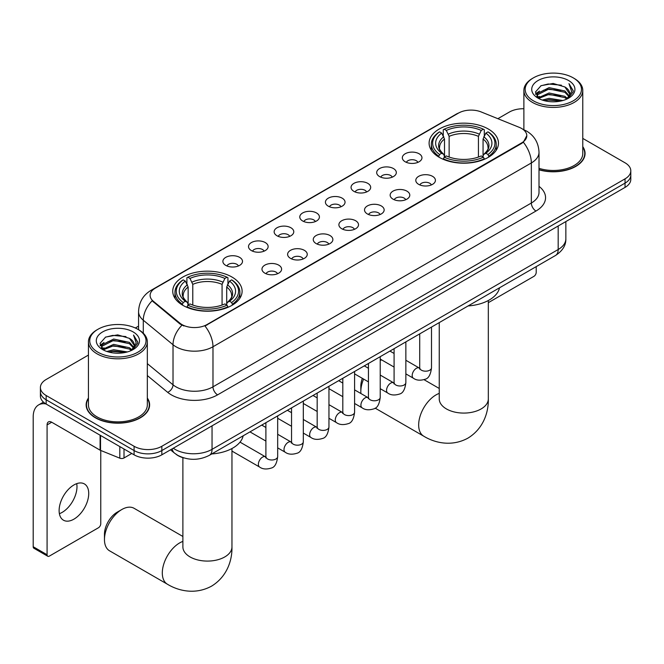 <?xml version="1.0" encoding="UTF-8"?>
<svg xmlns="http://www.w3.org/2000/svg" width="664" height="664" viewBox="0 0 664 664"><rect width="100%" height="100%" fill="white"/><g stroke="black" fill="none" stroke-linecap="round" stroke-linejoin="round"><path stroke-width="1" d="M231.952 277.029A34.686 20.028 0 0 0 194.154 272.688A34.686 20.028 0 0 0 172.74 291.189A34.686 20.028 0 0 0 182.899 305.349A34.686 20.028 0 0 0 220.697 309.69A34.686 20.028 0 0 0 242.111 291.189A34.686 20.028 0 0 0 231.952 277.029M488.306 129.015A34.686 20.028 0 0 0 450.507 124.674A34.686 20.028 0 0 0 429.102 143.175A34.686 20.028 0 0 0 439.261 157.335A34.686 20.028 0 0 0 477.059 161.676A34.686 20.028 0 0 0 498.465 143.175A34.686 20.028 0 0 0 488.306 129.015M405.198 161.775A9.819 5.669 180 0 1 403.255 160.173A9.819 5.669 180 0 1 406.501 153.127A9.819 5.669 180 0 1 419.084 153.757A9.819 5.669 180 0 1 421.034 160.173A9.819 5.669 180 0 1 405.198 161.775M417.888 162.365A5.893 3.403 0 0 0 416.303 160.705A5.893 3.403 0 0 0 410.501 159.841A5.893 3.403 0 0 0 406.393 162.365M379.567 176.574A9.819 5.669 180 0 1 377.617 174.972A9.819 5.669 180 0 1 380.87 167.926A9.819 5.669 180 0 1 393.445 168.556A9.819 5.669 180 0 1 395.395 174.972A9.819 5.669 180 0 1 379.567 176.574M392.25 177.163A5.893 3.403 0 0 0 390.673 175.503A5.893 3.403 0 0 0 384.871 174.64A5.893 3.403 0 0 0 380.762 177.163M353.929 191.373A9.819 5.669 180 0 1 351.978 189.771A9.819 5.669 180 0 1 355.232 182.725A9.819 5.669 180 0 1 367.806 183.364A9.819 5.669 180 0 1 369.757 189.771A9.819 5.669 180 0 1 353.929 191.373M366.611 191.962A5.893 3.403 0 0 0 365.034 190.302A5.893 3.403 0 0 0 359.232 189.447A5.893 3.403 0 0 0 355.124 191.962M328.29 206.172A9.819 5.669 180 0 1 326.348 204.57A9.819 5.669 180 0 1 329.593 197.532A9.819 5.669 180 0 1 342.176 198.162A9.819 5.669 180 0 1 344.126 204.57A9.819 5.669 180 0 1 328.29 206.172M340.981 206.761A5.893 3.403 0 0 0 339.395 205.11A5.893 3.403 0 0 0 333.594 204.246A5.893 3.403 0 0 0 329.485 206.761M302.659 220.979A9.819 5.669 180 0 1 300.709 219.377A9.819 5.669 180 0 1 303.963 212.331A9.819 5.669 180 0 1 316.537 212.961A9.819 5.669 180 0 1 318.488 219.377A9.819 5.669 180 0 1 302.659 220.979M315.342 221.568A5.893 3.403 0 0 0 313.765 219.908A5.893 3.403 0 0 0 307.963 219.045A5.893 3.403 0 0 0 303.855 221.568M277.021 235.778A9.819 5.669 180 0 1 275.07 234.176A9.819 5.669 180 0 1 278.324 227.129A9.819 5.669 180 0 1 290.898 227.76A9.819 5.669 180 0 1 292.849 234.176A9.819 5.669 180 0 1 277.021 235.778M289.703 236.367A5.893 3.403 0 0 0 288.126 234.707A5.893 3.403 0 0 0 282.324 233.844A5.893 3.403 0 0 0 278.216 236.367M251.382 250.577A9.819 5.669 180 0 1 249.44 248.975A9.819 5.669 180 0 1 252.685 241.928A9.819 5.669 180 0 1 265.268 242.567A9.819 5.669 180 0 1 267.21 248.975A9.819 5.669 180 0 1 251.382 250.577M264.073 251.166A5.893 3.403 0 0 0 262.488 249.506A5.893 3.403 0 0 0 256.686 248.651A5.893 3.403 0 0 0 252.577 251.166M225.752 265.376A9.819 5.669 180 0 1 223.801 263.774A9.819 5.669 180 0 1 227.055 256.736A9.819 5.669 180 0 1 239.629 257.366A9.819 5.669 180 0 1 241.58 263.774A9.819 5.669 180 0 1 225.752 265.376M238.434 265.965A5.893 3.403 0 0 0 236.857 264.313A5.893 3.403 0 0 0 231.047 263.45A5.893 3.403 0 0 0 226.947 265.965M418.669 184.351A9.819 5.669 180 0 1 416.718 182.749A9.819 5.669 180 0 1 419.972 175.703A9.819 5.669 180 0 1 432.546 176.333A9.819 5.669 180 0 1 434.497 182.749A9.819 5.669 180 0 1 418.669 184.351M431.351 184.932A5.893 3.403 0 0 0 429.774 183.281A5.893 3.403 0 0 0 423.972 182.417A5.893 3.403 0 0 0 419.864 184.932M393.03 199.15A9.819 5.669 180 0 1 391.079 197.548A9.819 5.669 180 0 1 394.333 190.502A9.819 5.669 180 0 1 406.916 191.132A9.819 5.669 180 0 1 408.858 197.548A9.819 5.669 180 0 1 393.03 199.15M405.721 199.739A5.893 3.403 0 0 0 404.135 198.079A5.893 3.403 0 0 0 398.334 197.216A5.893 3.403 0 0 0 394.225 199.739M367.391 213.949A9.819 5.669 180 0 1 365.449 212.347A9.819 5.669 180 0 1 368.694 205.3A9.819 5.669 180 0 1 381.277 205.931A9.819 5.669 180 0 1 383.228 212.347A9.819 5.669 180 0 1 367.391 213.949M380.082 214.538A5.893 3.403 0 0 0 378.497 212.878A5.893 3.403 0 0 0 372.695 212.023A5.893 3.403 0 0 0 368.586 214.538M341.761 228.748A9.819 5.669 180 0 1 339.81 227.146A9.819 5.669 180 0 1 343.064 220.108A9.819 5.669 180 0 1 355.638 220.738A9.819 5.669 180 0 1 357.589 227.146A9.819 5.669 180 0 1 341.761 228.748M354.443 229.337A5.893 3.403 0 0 0 352.866 227.686A5.893 3.403 0 0 0 347.064 226.822A5.893 3.403 0 0 0 342.956 229.337M316.122 243.555A9.819 5.669 180 0 1 314.172 241.945A9.819 5.669 180 0 1 317.425 234.907A9.819 5.669 180 0 1 330.008 235.537A9.819 5.669 180 0 1 331.95 241.945A9.819 5.669 180 0 1 316.122 243.555M328.804 244.136A5.893 3.403 0 0 0 327.227 242.484A5.893 3.403 0 0 0 321.426 241.621A5.893 3.403 0 0 0 317.317 244.136M290.483 258.354A9.819 5.669 180 0 1 288.541 256.752A9.819 5.669 180 0 1 291.786 249.706A9.819 5.669 180 0 1 304.369 250.336A9.819 5.669 180 0 1 306.32 256.752A9.819 5.669 180 0 1 290.483 258.354M303.174 258.943A5.893 3.403 0 0 0 301.589 257.283A5.893 3.403 0 0 0 295.787 256.42A5.893 3.403 0 0 0 291.679 258.943M264.853 273.153A9.819 5.669 180 0 1 262.902 271.551A9.819 5.669 180 0 1 266.156 264.504A9.819 5.669 180 0 1 278.731 265.135A9.819 5.669 180 0 1 280.681 271.551A9.819 5.669 180 0 1 264.853 273.153M277.535 273.742A5.893 3.403 0 0 0 275.958 272.082A5.893 3.403 0 0 0 270.157 271.219A5.893 3.403 0 0 0 266.048 273.742M519.265 127.339A17.671 10.201 180 0 1 521.63 128.484A17.671 10.201 180 0 1 526.801 135.697A17.671 10.201 180 0 1 521.63 142.909L206.96 324.58A17.671 10.201 180 0 1 179.994 323.219L153.309 301.224A17.671 10.201 180 0 1 150.114 295.372A17.671 10.201 180 0 1 155.293 288.159L458.534 113.079A17.671 10.201 180 0 1 481.159 111.942L519.265 127.339M183.945 457.961A19.629 11.338 180 0 1 176.018 454.251M88.436 398.035A31.739 18.326 0 0 0 86.146 404.866A31.739 18.326 0 0 0 95.442 417.822A31.739 18.326 0 0 0 130.028 421.798A31.739 18.326 0 0 0 149.624 404.866A31.739 18.326 0 0 0 147.333 398.035M86.469 406.517A31.739 18.326 0 0 0 86.361 407.007M526.801 135.697L523.34 142.196L521.63 143.441L204.968 325.999A22.908 13.222 60 0 1 212.978 346.757A26.178 15.114 180 0 1 175.96 346.757A26.178 15.114 180 0 1 173.022 344.74L143.291 320.222A26.178 15.114 180 0 1 138.56 311.557L138.56 329.709M88.436 355.074L46.156 379.484A19.629 11.338 0 0 0 40.404 387.502L40.404 396.051A19.629 11.338 0 0 0 46.156 404.061L134.078 454.823L134.078 450.549A19.629 11.338 0 0 0 161.842 450.549L625.048 183.123A19.629 11.338 0 0 0 630.8 175.105A19.629 11.338 0 0 1 625.048 183.123L161.842 450.549A19.629 11.338 0 0 1 134.078 450.549L46.156 399.786L134.078 450.549L134.078 446.274A19.629 11.338 0 0 0 161.842 446.274L625.048 178.848A19.629 11.338 0 0 0 630.8 170.831A19.629 11.338 0 0 0 625.048 162.813L582.776 138.411M40.404 391.777A19.629 11.338 0 0 0 46.156 399.786A19.629 11.338 0 0 1 40.404 391.777M183.961 325.999L179.994 323.999L152.122 300.792A22.908 15.322 129.5 0 0 143.291 320.222L143.291 333.22M539.01 169.818A31.739 18.326 0 0 0 585.067 153.467A31.739 18.326 0 0 0 582.776 146.628M523.879 108.738A19.629 11.338 0 0 0 509.363 112.058L497.867 118.69M138.56 326.14L135.332 327.999M40.404 387.502A19.629 11.338 0 0 0 46.156 395.512L134.078 446.274M149.408 407.007A31.739 18.326 0 0 0 149.292 406.517M584.851 155.6A31.739 18.326 0 0 0 584.735 155.119M134.078 454.823A19.629 11.338 0 0 0 161.842 454.823L625.048 187.397A19.629 11.338 0 0 0 630.8 179.38L630.8 170.831M488.322 302.668L533.889 276.365A3.27 1.892 120 0 0 536.205 272.356L536.205 266.629M533.424 100.837A28.137 16.243 0 0 0 573.223 100.837A28.137 16.243 0 0 0 573.223 77.854L574.144 78.394A29.448 16.998 0 0 1 582.776 90.412A29.448 16.998 0 0 1 564.591 106.124A29.448 16.998 0 0 1 532.503 102.439A29.448 16.998 0 0 1 523.879 90.412A29.448 16.998 0 0 1 532.503 78.394L533.424 77.854A28.137 16.243 0 0 0 533.424 100.837M539.01 168.324A29.448 16.998 0 0 0 582.776 153.467L582.776 90.412M539.01 169.61A31.415 18.136 0 0 0 584.735 153.467A31.415 18.136 0 0 0 582.776 147.151M542.297 100.065L549.086 98.33L562.856 100.53M544.248 100.654L549.086 99.666L560.848 101.036L548.173 100.023L544.38 100.696M538.072 97.89L549.086 92.985L564.89 96.321L567.438 98.43M538.745 98.438L549.086 94.321L564.89 97.658L566.732 99.06M537.159 96.977L537.525 93.425L549.086 87.64L564.89 90.976L569.222 95.882M537.01 96.321L537.525 94.761L549.086 88.976L564.89 92.313L568.907 96.521M566.566 99.193A16.359 9.445 0 0 0 569.687 93.649A16.359 9.445 0 0 0 564.89 86.967L569.679 93.973M568.591 80.527A21.597 12.467 0 0 0 538.097 80.502A21.597 12.467 0 0 0 537.956 98.106A21.597 12.467 0 0 0 538.056 98.164A21.597 12.467 0 0 0 568.691 98.106A21.597 12.467 0 0 0 568.591 80.527M564.89 86.967L553.137 83.456L541.06 85.681L535.458 92.005L539.168 98.753M567.903 98.546L573.123 91.922L573.223 90.736L568.982 83.639L571.654 91.59L566.732 99.119M574.144 78.394L573.223 77.854A28.137 16.243 0 0 0 533.424 77.854M568.982 83.639L573.223 91.001M540.778 85.822L548.173 83.996L561.429 85.183M535.674 94.421L538.089 92.52M543.401 90.262L548.173 89.341L560.956 90.387M543.401 95.608L548.173 94.678L560.956 95.732M535.533 93.898L539.492 91.076M537.641 97.483L539.492 96.421M363.606 379.078A24.543 14.168 120 0 0 360.826 391.561L360.826 386.224A17.994 10.392 -60 0 1 362.353 378.356M360.826 391.561A24.543 14.168 120 0 0 360.909 393.52M438.638 156.97L439.568 154.488A31.15 17.986 0 0 1 439.568 131.87L441.709 133.107A28.137 16.243 0 0 0 441.709 153.251L443.818 154.455L444.506 156.978M444.506 155.949L444.506 139.033L441.709 133.107M443.261 135.788L443.261 129.729L444.191 129.198A31.15 17.986 0 0 1 483.375 129.198L481.234 130.434A28.137 16.243 0 0 0 446.332 130.434L449.13 136.361L449.13 157.053M478.437 157.053L478.437 136.361L481.234 130.434M468.112 305.938A35.997 20.783 0 0 0 499.519 287.811M443.261 158.771A32.461 18.741 0 0 0 484.305 158.771L483.375 157.16A31.15 17.986 0 0 1 444.191 157.16L443.261 159.318M484.305 159.318L484.305 158.771M439.568 131.87L438.638 132.402A32.461 18.741 0 0 0 431.326 144.246A32.461 18.741 0 0 0 438.638 156.098M483.375 129.198L484.305 129.729L484.305 135.788M444.191 157.16L446.332 155.924A28.137 16.243 0 0 0 481.234 155.924L483.375 157.16M441.709 153.251L439.568 154.488M446.332 130.434L444.191 129.198M443.818 136.751A25.174 14.533 0 0 0 443.818 154.455L443.942 154.529C440.365 151.077 438.904 148.728 439.568 147.491A24.211 13.977 0 0 1 444.506 139.033M488.936 156.098A32.461 18.741 0 0 0 496.24 144.246A32.461 18.741 0 0 0 488.936 132.402L487.999 131.87A31.15 17.986 0 0 1 487.999 154.488L488.936 156.97M487.999 154.488L485.857 153.251A28.137 16.243 0 0 0 485.857 133.107L487.999 131.87M485.857 133.107L483.06 139.033L483.06 155.949L483.749 154.455L485.857 153.251M483.06 139.033A24.211 13.977 0 0 1 487.999 147.491C488.654 148.736 487.202 151.085 483.624 154.529L483.749 154.455A25.174 14.533 0 0 0 483.749 136.751M483.06 156.978L483.06 155.949M381.667 359.905A24.543 14.168 120 0 0 380.223 360.469M104.464 539.575L104.464 534.229A17.994 10.392 -60 0 1 117.188 512.185L121.819 509.52A24.543 14.168 120 0 0 104.464 539.575A24.543 14.168 120 0 0 109.543 550.805L167.386 584.204A24.543 14.168 -60 0 1 163.626 564.541A24.543 14.168 -60 0 1 179.662 542.911A24.543 14.168 -60 0 1 182.882 541.401M182.276 304.975L183.206 302.502A31.15 17.986 0 0 1 183.206 279.876L185.347 281.113A28.137 16.243 0 0 0 185.347 301.265L187.464 302.46L188.144 304.992M188.144 303.954L188.144 287.039L185.347 281.113M186.899 283.794L186.899 277.735L187.829 277.203A31.15 17.986 0 0 1 227.013 277.203L224.872 278.44A28.137 16.243 0 0 0 189.97 278.44L192.776 284.366L192.776 305.058M222.075 305.058L222.075 284.366L224.872 278.44M211.75 453.952A35.997 20.783 0 0 0 243.157 435.816M186.899 306.776A32.461 18.741 0 0 0 227.943 306.776L227.013 305.166A31.15 17.986 0 0 1 187.829 305.166L186.899 307.332M227.943 307.332L227.943 306.776M183.206 279.876L182.276 280.407A32.461 18.741 0 0 0 174.964 292.26A32.461 18.741 0 0 0 182.276 304.104M227.013 277.203L227.943 277.735L227.943 283.794M187.829 305.166L189.97 303.929A28.137 16.243 0 0 0 224.872 303.929L227.013 305.166M185.347 301.265L183.206 302.502M189.97 278.44L187.829 277.203M187.464 284.756A25.174 14.533 0 0 0 187.464 302.46L187.58 302.543C184.003 299.082 182.55 296.733 183.206 295.497A24.211 13.977 0 0 1 188.144 287.039M232.574 304.104A32.461 18.741 0 0 0 239.878 292.26A32.461 18.741 0 0 0 232.574 280.407L231.645 279.876A31.15 17.986 0 0 1 231.645 302.502L232.574 304.975M231.645 302.502L229.503 301.265A28.137 16.243 0 0 0 229.503 281.113L231.645 279.876M229.503 281.113L226.698 287.039L226.698 303.954L227.387 302.46L229.503 301.265M226.698 287.039A24.211 13.977 0 0 1 231.636 295.497C232.292 296.742 230.84 299.091 227.262 302.543L227.387 302.46A25.174 14.533 0 0 0 227.387 284.756M226.698 304.992L226.698 303.954M182.882 536.471L134.087 508.3A24.543 14.168 120 0 0 121.819 509.52L117.188 512.185M76.717 483.658A20.941 12.093 -60 0 1 62.175 512.376A20.941 12.093 -60 0 1 59.378 513.687M73.92 519.157A20.941 12.093 120 0 0 87.598 500.706A20.941 12.093 120 0 0 84.394 483.923A20.941 12.093 120 0 0 73.92 484.961A20.941 12.093 120 0 0 60.241 503.42A20.941 12.093 120 0 0 63.453 520.194A20.941 12.093 120 0 0 73.92 519.157M124.01 449.013L124.01 457.969L131.762 453.487M45.932 403.936A26.178 15.114 -120 0 0 38.62 404.907A26.178 15.114 -120 0 0 33.2 416.892L33.2 546.729L47.086 554.747L47.086 424.902A6.54 3.776 60 0 1 48.439 421.906A6.54 3.776 60 0 1 51.709 422.229L100.098 450.167L100.098 435.202M47.086 554.747A3.27 1.892 120 0 0 47.758 556.241L33.881 548.232A3.27 1.892 -60 0 1 33.2 546.729M47.758 556.241A3.27 1.892 120 0 0 49.393 556.083L98.446 527.764A3.27 1.892 120 0 0 100.762 523.755L100.762 450.474M124.01 457.969A3.27 1.892 180 0 1 119.819 458.177L100.53 450.375A3.27 1.892 180 0 1 100.098 450.167M97.981 352.235A28.137 16.243 0 0 0 137.78 352.235A28.137 16.243 0 0 0 137.78 329.261L138.71 329.792A29.448 16.998 0 0 1 147.333 341.811A29.448 16.998 0 0 1 129.148 357.522A29.448 16.998 0 0 1 97.06 353.837A29.448 16.998 0 0 1 88.436 341.811A29.448 16.998 0 0 1 97.06 329.792L97.981 329.261A28.137 16.243 0 0 0 97.981 352.235M88.436 341.811L88.436 404.866A29.448 16.998 0 0 0 97.06 416.884A29.448 16.998 0 0 0 129.148 420.578A29.448 16.998 0 0 0 147.333 404.866L147.333 341.811M88.436 398.558A31.415 18.136 0 0 0 86.469 404.866A31.415 18.136 0 0 0 95.674 417.689A31.415 18.136 0 0 0 129.903 421.623A31.415 18.136 0 0 0 149.292 404.866A31.415 18.136 0 0 0 147.333 398.558M106.854 351.463L113.652 349.729L127.413 351.937M108.805 352.061L113.652 351.065L125.405 352.435M102.629 349.289L113.652 344.384L129.447 347.72L131.995 349.828M103.302 349.837L113.652 345.72L129.447 349.056L131.289 350.459M101.716 348.376L102.082 344.832L113.652 339.038L129.447 342.375L133.779 347.28M101.575 347.728L102.082 346.168L113.652 340.375L129.447 343.711L133.464 347.919M131.123 350.592A16.359 9.445 0 0 0 134.244 345.048A16.359 9.445 0 0 0 129.447 338.366L134.236 345.371M133.149 331.925A21.597 12.467 0 0 0 102.663 331.9A21.597 12.467 0 0 0 102.522 349.505A21.597 12.467 0 0 0 102.613 349.563A21.597 12.467 0 0 0 133.248 349.505A21.597 12.467 0 0 0 133.149 331.925M129.447 338.366L117.694 334.863L105.617 337.08L100.015 343.412L103.733 350.16M132.46 349.945L137.68 343.321L137.78 342.134L133.539 335.046L136.211 342.989L131.289 350.517M138.71 329.792L137.78 329.261A28.137 16.243 0 0 0 97.981 329.261M133.539 335.046L137.78 342.408M105.335 337.221L112.731 335.395L125.986 336.582M100.231 345.819L102.646 343.927M107.958 341.661L112.731 340.74L125.513 341.786M107.958 347.006L112.731 346.085L125.513 347.131M108.938 352.094L112.731 351.422L125.388 352.435M100.09 345.297L104.049 342.475M102.198 348.882L104.049 347.82M153.309 301.224L153.309 301.995M179.994 323.219L179.994 323.999M206.96 324.58L206.96 325.111M521.63 142.909L521.63 143.441M539.01 186.343A32.719 18.891 180 0 1 535.972 211.036L217.601 394.848A6.54 3.776 60 0 1 212.978 386.83L531.341 203.026A26.178 15.114 0 0 0 539.01 192.336L539.01 152.263A26.178 15.114 180 0 1 531.341 162.946A22.908 13.222 -120 0 0 523.34 142.196M217.601 394.848A32.719 18.891 180 0 1 171.329 394.848A32.719 18.891 180 0 1 167.66 392.324L147.333 375.558M181.944 325.211A22.908 15.322 129.5 0 0 173.022 344.74L173.022 384.813A26.178 15.114 0 0 0 175.96 386.83A26.178 15.114 0 0 0 212.978 386.83L212.978 346.757L531.341 162.946L531.341 203.026A6.54 3.776 60 0 0 535.972 211.036M539.01 152.263C538.57 142.851 534.429 135.796 526.602 131.09L523.298 129.48A22.908 10.724 112 0 0 522.983 129.364M153.343 289.496A22.908 13.222 -120 0 0 150.969 290.384C143.142 295.09 139 302.145 138.56 311.557M150.969 290.384L456.608 113.926A22.908 13.222 60 0 1 458.343 113.187M161.842 446.274L161.842 454.823M625.048 178.848L625.048 187.397M46.156 395.512L46.156 404.061M147.333 363.631L173.022 384.813A6.54 4.374 -50.5 0 1 167.66 392.324M173.271 448.225A26.178 15.114 0 0 0 175.03 449.345A26.178 15.114 0 0 0 212.048 449.345L558.183 249.515A26.178 15.114 0 0 0 565.852 238.824C566.043 245.323 562.582 250.876 555.469 255.499L209.343 455.338A13.089 7.553 60 0 0 212.048 449.345L212.048 425.84M558.183 226.001L558.183 249.515A13.089 7.553 60 0 1 555.469 255.499M172.208 448.839A13.089 8.757 129.5 0 0 174.491 453.097L170.515 449.819M488.322 300.51L488.322 398.915A24.543 14.168 180 0 1 481.134 408.933A24.543 14.168 180 0 1 446.432 408.933A24.543 14.168 180 0 1 439.244 398.915L439.302 399.869M488.322 398.915C488.654 411.232 484.073 428.255 467.921 438.14C451.288 447.187 434.256 442.647 423.748 436.19A24.543 14.168 -60 0 1 419.988 416.527A24.543 14.168 -60 0 1 436.016 394.906A24.543 14.168 -60 0 1 439.244 393.395M478.437 136.361A24.211 13.977 0 0 0 449.13 136.361M479.117 134.078A25.174 14.533 0 0 0 448.449 134.078M231.96 448.524L231.96 546.92A24.543 14.168 180 0 1 224.772 556.938A24.543 14.168 180 0 1 190.07 556.938A24.543 14.168 180 0 1 182.882 546.92L182.94 547.875M222.075 284.366A24.211 13.977 0 0 0 192.776 284.366M222.755 282.084A25.174 14.533 0 0 0 192.087 282.084M431.5 327.078L431.5 367.781A5.893 3.403 180 0 1 429.5 370.338A5.893 3.403 180 0 1 421.441 370.188A5.893 3.403 180 0 1 419.714 367.781L419.532 369.059L420.055 368.62M431.5 367.781C430.687 374.629 428.57 378.447 425.143 379.244C420.279 380.754 416.369 380.414 413.406 378.231A5.893 3.403 -60 0 1 412.502 373.508A5.893 3.403 -60 0 1 416.353 368.321A5.893 3.403 -60 0 1 416.61 368.18A5.893 3.403 -60 0 1 419.299 368.03L419.698 368.238M405.862 341.877L405.862 382.588A5.893 3.403 180 0 1 403.87 385.137A5.893 3.403 180 0 1 395.81 384.987A5.893 3.403 180 0 1 394.084 382.588L393.893 383.858L394.416 383.418M405.862 382.588C405.057 389.428 402.932 393.246 399.504 394.051C394.64 395.553 390.731 395.213 387.768 393.03A5.893 3.403 -60 0 1 386.871 388.307A5.893 3.403 -60 0 1 390.714 383.12A5.893 3.403 -60 0 1 390.98 382.979A5.893 3.403 -60 0 1 393.661 382.829L394.067 383.045M380.223 356.684L380.223 397.387A5.893 3.403 180 0 1 378.231 399.935A5.893 3.403 180 0 1 370.172 399.794A5.893 3.403 180 0 1 368.445 397.387L368.254 398.657L368.786 398.226M380.223 397.387C379.418 404.227 377.301 408.045 373.873 408.85C369.01 410.352 365.092 410.012 362.137 407.829A5.893 3.403 -60 0 1 361.233 403.114A5.893 3.403 -60 0 1 365.084 397.919A5.893 3.403 -60 0 1 365.341 397.777A5.893 3.403 -60 0 1 368.022 397.628L368.429 397.844M354.593 371.483L354.593 412.186A5.893 3.403 180 0 1 352.592 414.743A5.893 3.403 180 0 1 344.533 414.593A5.893 3.403 180 0 1 342.807 412.186L342.624 413.456L343.147 413.025M354.593 412.186C353.779 419.026 351.663 422.843 348.235 423.649C343.371 425.151 339.462 424.819 336.499 422.636A5.893 3.403 -60 0 1 335.594 417.913A5.893 3.403 -60 0 1 339.445 412.726A5.893 3.403 -60 0 1 339.702 412.585A5.893 3.403 -60 0 1 342.392 412.427L342.79 412.643M328.954 386.282L328.954 426.985A5.893 3.403 180 0 1 326.962 429.542A5.893 3.403 180 0 1 318.894 429.392A5.893 3.403 180 0 1 317.176 426.985L316.985 428.263L317.508 427.824M328.954 426.985C328.149 433.824 326.024 437.651 322.596 438.447C317.732 439.958 313.823 439.618 310.86 437.435A5.893 3.403 -60 0 1 309.963 432.712A5.893 3.403 -60 0 1 313.806 427.525A5.893 3.403 -60 0 1 314.072 427.384A5.893 3.403 -60 0 1 316.753 427.234L317.16 427.442M303.315 401.081L303.315 441.792A5.893 3.403 180 0 1 301.323 444.341A5.893 3.403 180 0 1 293.264 444.191A5.893 3.403 180 0 1 291.537 441.792L291.347 443.062L291.878 442.622M303.315 441.792C302.51 448.632 300.394 452.45 296.966 453.246C292.102 454.757 288.184 454.417 285.229 452.234A5.893 3.403 -60 0 1 284.325 447.511A5.893 3.403 -60 0 1 288.176 442.324A5.893 3.403 -60 0 1 288.433 442.183A5.893 3.403 -60 0 1 291.114 442.033L291.521 442.241M277.676 415.888L277.676 456.591A5.893 3.403 180 0 1 275.684 459.139A5.893 3.403 180 0 1 267.625 458.998A5.893 3.403 180 0 1 265.899 456.591L265.716 457.861L266.239 457.43M277.676 456.591C276.871 463.43 274.755 467.249 271.327 468.054C266.463 469.556 262.554 469.216 259.591 467.033A5.893 3.403 -60 0 1 258.686 462.318A5.893 3.403 -60 0 1 262.537 457.123A5.893 3.403 -60 0 1 262.795 456.981A5.893 3.403 -60 0 1 265.484 456.832L265.882 457.048M47.086 424.902L51.709 422.229M100.53 435.459L100.53 450.375M119.819 458.177L119.819 446.598M456.608 113.926L460.808 111.975M209.343 455.338C198.81 460.633 188.277 460.633 177.744 455.338L174.491 453.097M565.852 238.824L565.852 221.577M584.735 156.09L584.735 153.467M536.96 96.745L536.96 95.657M523.879 129.721L523.879 90.412M423.748 436.19L375.135 408.128M431.326 150.238L431.326 144.246M496.24 150.238L496.24 144.246M439.244 388.465L424.047 379.692M439.244 322.604L439.244 398.915M231.96 546.92C232.292 559.246 227.719 576.261 211.559 586.146C194.925 595.193 177.894 590.653 167.386 584.204M174.964 298.244L174.964 292.26M239.878 298.244L239.878 292.26M182.882 457.67L182.882 546.92M413.406 378.231L405.862 373.873M394.084 367.076L380.223 359.075M419.714 333.884L419.714 367.781M419.299 368.03L405.862 360.27M394.084 353.472L389.934 351.073M387.768 393.03L380.223 388.672M368.445 381.875L354.593 373.873M394.084 348.683L394.084 382.588M393.661 382.829L380.223 375.069M368.445 368.271L364.295 365.872M362.137 407.829L354.593 403.471M342.807 396.674L328.954 388.672M368.445 363.482L368.445 397.387M368.022 397.628L354.593 389.876M342.807 383.07L338.665 380.679M336.499 422.636L328.954 418.278M317.176 411.472L303.315 403.471M342.807 378.281L342.807 412.186M342.392 412.427L328.954 404.675M317.176 397.869L313.026 395.478M310.86 437.435L303.315 433.077M291.537 426.271L277.676 418.278M317.176 393.08L317.176 426.985M316.753 427.234L303.315 419.474M291.537 412.676L287.387 410.277M285.229 452.234L277.676 447.876M265.899 441.079L249.971 431.882M291.537 407.887L291.537 441.792M291.114 442.033L277.676 434.273M265.899 427.475L261.757 425.076M259.591 467.033L231.96 451.08M265.899 422.686L265.899 456.591M265.484 456.832L240.019 442.133M38.62 404.907L43.45 402.118M149.292 407.488L149.292 404.866M101.526 348.143L101.526 347.056M86.469 407.488L86.469 404.866"/></g></svg>
